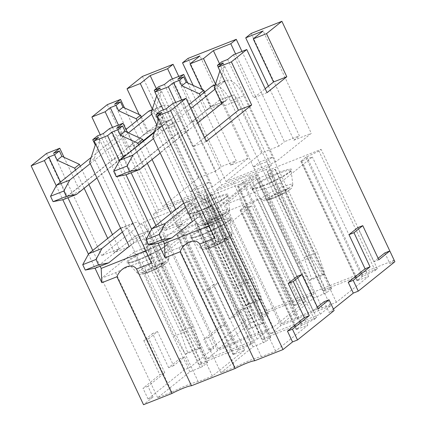 <?xml version="1.0" encoding="UTF-8"?>
<svg xmlns="http://www.w3.org/2000/svg" width="426" height="426" viewBox="0 0 426 426"><rect width="100%" height="100%" fill="white"/><g stroke="black" fill="none" stroke-linecap="round" stroke-linejoin="round"><path stroke-width="0.32" stroke-dasharray="2.13 1.6" d="M394.295 260.169L254.801 315.299L250.408 318.824L245.435 320.794L208.831 350.204L213.804 348.234L189.645 367.643L184.671 369.614L148.067 399.018L153.04 397.053L143.525 404.7M394.183 260.254L389.902 263.699L394.875 261.729M333.42 309.074L329.138 312.514L334.112 310.549M299.835 301.15L311.944 295.522L314.138 293.759L262.389 314.212L260.195 315.975L268.305 313.68L263.321 317.727L250.648 323.036L218.437 348.915L232.639 343.303A24.005 2.971 154.8 0 1 258.971 332.898L273.173 327.285L305.383 301.4L293.855 305.799L299.835 301.15L243.635 181.716L255.744 176.087L257.938 174.325L206.189 194.778L203.995 196.54L212.105 194.245L207.121 198.292L194.448 203.601L162.237 229.481L176.439 223.868A24.005 2.971 154.8 0 1 202.771 213.463L216.972 207.851L249.183 181.971L237.655 186.364L243.635 181.716M239.077 349.97L251.18 344.341L253.379 342.579L201.626 363.032L199.432 364.794L207.542 362.499L202.563 366.546L189.884 371.855L157.673 397.735L171.875 392.122A24.005 2.971 154.8 0 1 198.207 381.712L212.409 376.099L244.62 350.22L233.091 354.613L239.077 349.97L182.871 230.535L194.98 224.907L197.174 223.144L145.426 243.597L143.232 245.36L151.342 243.065L146.358 247.112L133.684 252.421L101.473 278.3L115.675 272.688A24.005 2.971 154.8 0 1 142.007 262.283L156.209 256.665L188.42 230.785L176.891 235.179L182.871 230.535M207.382 358.814L217.633 350.577L234.3 343.99A11.001 1.363 154.8 0 1 244.678 338.963A11.001 1.363 154.8 0 1 250.706 337.472A11.001 1.363 154.8 0 1 250.717 337.504L267.39 330.911L257.139 339.149L207.382 358.814L143.152 222.319L192.909 202.654L151.475 235.94L134.057 242.825L94.338 158.413L100.03 141.251L97.495 135.862M325.586 289.233L323.387 291.001L331.497 288.706L326.518 292.753L313.845 298.062L281.634 323.941L295.836 318.328A24.005 2.971 154.8 0 1 322.162 307.918L336.364 302.306L368.581 276.426L357.201 280.622L362.057 276.724L375.136 270.547L377.335 268.785L325.586 289.233L269.381 169.804L267.187 171.566L275.297 169.271L270.318 173.318L257.639 178.627L225.429 204.507L239.63 198.894A24.005 2.971 154.8 0 1 265.962 188.489L280.164 182.871L312.375 156.992L301.001 161.193L305.857 157.29L318.936 151.113L321.135 149.35L269.381 169.804M264.823 338.052L262.624 339.82L270.734 337.525L265.755 341.572L253.081 346.881L220.87 372.761L235.072 367.143A24.005 2.971 154.8 0 1 261.399 356.738L275.606 351.125L307.817 325.246L296.437 329.442L301.294 325.544L314.377 319.367L316.571 317.604L264.823 338.052L208.623 218.618L206.424 220.386L214.534 218.091L209.555 222.138L196.881 227.447L164.665 253.326L178.872 247.714A24.005 2.971 154.8 0 1 205.199 237.303L219.401 231.691L251.612 205.811L240.237 210.007L245.094 206.109L258.172 199.932L260.371 198.17L208.623 218.618M330.587 305.937L320.336 314.17L270.574 333.84L280.825 325.602L297.497 319.015A11.001 1.363 154.8 0 1 307.87 313.989A11.001 1.363 154.8 0 1 313.903 312.498A11.001 1.363 154.8 0 1 313.914 312.524L330.587 305.937L266.356 169.441L271.405 165.384L221.648 185.049L216.594 189.107L233.267 182.52A11.001 1.363 154.8 0 1 243.64 177.493A11.001 1.363 154.8 0 1 249.673 176.002A11.001 1.363 154.8 0 1 249.684 176.029L266.356 169.441M241.968 51.424L284.451 141.698L299.377 135.798L251.207 33.425M142.401 76.43L254.801 315.299M178.776 76.398L221.259 166.672L236.185 160.772L188.01 58.405M215.513 84.108L223.772 101.665L210.337 106.974L202.105 89.481M152.316 109.083L160.575 126.639L147.311 131.884L139.164 114.573M267.033 92.639L253.763 97.879L265.185 88.704M187.717 82.932L204.006 117.544L190.571 122.858L210.337 106.974M204.006 117.544L223.772 101.665M124.52 107.906L140.814 142.524L127.544 147.763L147.311 131.884M140.814 142.524L160.575 126.639M233.48 54.778L253.763 97.879M170.288 79.753L190.571 122.858M107.261 104.663L127.544 147.763M175.698 102.416L188.633 129.898L175.198 135.207L163.275 109.871M112.507 127.39L125.436 154.872L112.171 160.117L100.243 134.776M206.269 141.453L193.005 146.698L204.421 137.523M127.23 132.332L143.243 166.364L129.808 171.673L175.198 135.207M143.243 166.364L188.633 129.898M64.033 157.311L80.051 191.338L66.781 196.583L112.171 160.117M80.051 191.338L125.436 154.872M172.722 103.598L193.005 146.698M109.525 128.572L129.808 171.673M46.498 153.482L66.781 196.583M119.429 160.778L126.016 174.777M151.629 229.204L158.216 243.209M56.232 185.752L62.824 199.751M88.432 254.178L95.019 268.183M357.792 227.617L373.847 261.745L378.134 258.305M384.832 252.922L389.902 263.699M297.028 276.437L313.089 310.565L317.37 307.119M324.069 301.741L329.138 312.514M153.04 397.053L147.971 386.275L164.809 372.75L148.754 338.627L157.535 331.566L173.595 365.689L184.575 356.871L189.645 367.643M213.804 348.234L208.735 337.461L225.572 323.93L209.517 289.808L218.298 282.747L234.359 316.875L245.339 308.051L250.408 318.824M248.635 329.341L261.899 324.095L250.776 305.809L237.506 311.055L248.635 329.341L250.829 327.573L243.363 306.347L198.527 211.072L213.74 243.4L207.883 248.102L192.674 215.774L205.939 210.529L192.382 221.429M213.74 243.4L227.01 238.155L211.797 205.827L198.527 211.072L211.296 206.232L198.527 211.072L158.632 243.124M191.668 221.999L177.567 227.575L182.328 223.751L164.91 230.631L206.344 197.339L256.106 177.674L214.667 210.966L197.254 217.851L157.529 133.439L163.227 116.277L160.693 110.888M192.493 221.674L197.254 217.851M243.363 306.347L256.633 301.102L211.797 205.827L205.939 210.529L221.153 242.857L227.01 238.155M227.18 237.506A13.547 1.677 154.8 0 1 224.928 241.143A13.547 1.677 154.8 0 1 207.712 248.752A13.547 1.677 154.8 0 1 209.97 245.115A13.547 1.677 154.8 0 1 227.18 237.506M207.883 248.102L221.153 242.857M182.328 223.751L175.682 209.629M152.093 159.5L143.482 141.198M116.735 128.258L164.91 230.631M270.574 333.84L206.344 197.339M280.825 325.602L216.594 189.107M181.657 100.062L221.648 185.049M320.336 314.17L256.106 177.674M223.235 63.011L271.405 165.384M166.497 108.593L214.667 210.966M152.774 137.263L157.529 133.439M163.355 241.26L155.932 225.492M131.155 172.834L123.732 157.066M214.816 238.075L214.134 223.772L209.033 225.785M214.134 223.772L161.736 112.416M177.567 227.575L170.922 213.453M147.332 163.323L138.722 145.021M228.773 233.389A17.402 2.157 154.8 0 1 232.037 233.288A17.402 2.157 154.8 0 1 232.037 233.315A17.402 2.157 154.8 0 1 221.382 240.504A17.402 2.157 154.8 0 1 203.756 247.841A17.402 2.157 154.8 0 1 200.587 248.118A17.402 2.157 154.8 0 1 200.566 248.097A17.402 2.157 154.8 0 1 210.455 241.084A17.402 2.157 154.8 0 1 228.773 233.389M219.891 70.913L218.234 67.026M200.215 95.616L206.945 109.919L220.439 104.583M297.497 319.015L233.267 182.52M313.914 312.524L249.684 176.029M158.467 120.1L163.227 116.277M235.589 53.942L278.961 146.113L284.451 141.698M219.496 63.639L261.543 152.993L278.961 146.113M177.866 79.145L226.041 181.519L261.543 152.993M227.628 59.48L275.798 161.853L311.305 133.327L263.13 30.954M226.041 181.519L275.798 161.853M204.608 92.085L211.339 106.388L226.265 100.488L218.66 84.327L224.353 67.164L221.818 61.775M219.965 70.695L224.353 67.164M268.428 86.1L293.887 140.213L311.305 133.327M293.887 140.213L299.377 135.798M214.267 87.852L218.66 84.327M221.877 104.019L226.265 100.488M206.945 109.919L211.339 106.388M253.433 166.955L259.29 162.253L272.56 157.008L266.703 161.715L253.433 166.955L268.646 199.283L281.916 194.043L266.703 161.715M281.916 194.043L287.774 189.336L272.56 157.008M268.646 199.283L274.504 194.581L259.29 162.253M274.504 194.581L287.774 189.336M307.817 325.246L251.612 205.811M275.606 351.125L219.401 231.691M261.399 356.738L205.199 237.303M178.872 247.714L235.072 367.143M220.87 372.761L164.665 253.326M253.081 346.881L196.881 227.447M262.624 339.82L206.424 220.386M316.571 317.604L260.371 198.17M314.377 319.367L258.172 199.932M277.172 192.935A13.6 1.683 154.8 0 1 290.495 188.478A13.6 1.683 154.8 0 1 279.248 195.683A13.6 1.683 154.8 0 1 265.925 200.14A13.6 1.683 154.8 0 1 277.172 192.935M278.354 193.553A17.386 2.151 -25.2 0 0 292.784 184.506A17.386 2.151 -25.2 0 0 292.784 184.479A17.386 2.151 -25.2 0 0 275.702 190.044A17.386 2.151 -25.2 0 0 261.346 199.272A17.386 2.151 -25.2 0 0 261.367 199.293A17.386 2.151 -25.2 0 0 278.354 193.553M368.581 276.426L312.375 156.992M336.364 302.306L280.164 182.871M322.162 307.918L265.962 188.489M239.63 198.894L295.836 318.328M281.634 323.941L225.429 204.507M313.845 298.062L257.639 178.627M323.387 291.001L267.187 171.566M377.335 268.785L321.135 149.35M375.136 270.547L318.936 151.113M185.438 354.315L198.708 349.07L187.584 330.784L174.314 336.029L185.438 354.315L187.637 352.547L180.171 331.322L135.335 236.047L150.548 268.375L144.691 273.077L129.477 240.749L142.747 235.509L129.184 246.404M150.548 268.375L163.818 263.13L148.605 230.801L135.335 236.047L148.605 230.801L135.335 236.047L95.435 268.103M128.471 246.974L114.37 252.549L119.131 248.725L101.718 255.605L143.152 222.319M129.302 246.649L134.057 242.825M180.171 331.322L193.436 326.076L148.605 230.801L142.747 235.509L157.961 267.837L163.818 263.13M163.989 262.48A13.547 1.677 154.8 0 1 161.731 266.117A13.547 1.677 154.8 0 1 144.52 273.726A13.547 1.677 154.8 0 1 146.773 270.089A13.547 1.677 154.8 0 1 163.989 262.48M144.691 273.077L157.961 267.837M119.131 248.725L112.485 234.604M88.896 184.474L80.285 166.177M53.543 153.238L101.718 255.605M217.633 350.577L153.403 214.081L158.451 210.023L118.46 125.036M257.139 339.149L192.909 202.654M160.038 87.985L208.213 190.358L158.451 210.023M267.39 330.911L203.159 194.416L208.213 190.358M103.3 133.572L151.475 235.94M89.577 162.237L94.338 158.413M100.158 266.234L92.74 250.467M67.958 197.808L60.54 182.04M151.619 263.05L150.942 248.747L145.836 250.765M150.942 248.747L98.544 137.396M114.37 252.549L107.73 238.427M84.14 188.297L75.53 169.995M165.576 258.364A17.402 2.157 154.8 0 1 168.84 258.268A17.402 2.157 154.8 0 1 168.845 258.294A17.402 2.157 154.8 0 1 158.19 265.478A17.402 2.157 154.8 0 1 140.564 272.816A17.402 2.157 154.8 0 1 137.396 273.093A17.402 2.157 154.8 0 1 137.374 273.071A17.402 2.157 154.8 0 1 147.263 266.058A17.402 2.157 154.8 0 1 165.576 258.364M156.693 95.887L155.043 92M137.023 120.59L143.754 134.893L158.68 128.993L156.827 125.052M234.3 343.99L170.07 207.494A11.001 1.363 154.8 0 1 180.448 202.467A11.001 1.363 154.8 0 1 186.476 200.976A11.001 1.363 154.8 0 1 186.487 201.008L203.159 194.416M153.403 214.081L170.07 207.494M250.717 337.504L186.487 201.008M95.275 145.074L100.03 141.251M172.397 78.916L215.764 171.087L221.259 166.672M156.305 88.619L198.351 177.967L215.764 171.087M114.674 104.125L162.844 206.493L198.351 177.967M164.431 84.46L212.606 186.828L248.108 158.302L199.938 55.928M162.844 206.493L212.606 186.828M141.416 117.059L148.147 131.362L163.073 125.462L155.469 109.301L161.161 92.138L158.626 86.75M156.768 95.669L161.161 92.138M193.154 85.402L230.695 165.187L248.108 158.302M230.695 165.187L236.185 160.772M151.076 112.831L155.469 109.301M158.68 128.993L163.073 125.462M143.754 134.893L148.147 131.362M190.241 191.934L196.098 187.227L209.368 181.982L203.511 186.689L190.241 191.934L205.454 224.262L218.724 219.017L203.511 186.689M218.724 219.017L224.577 214.31L209.368 181.982M205.454 224.262L211.312 219.555L196.098 187.227M211.312 219.555L224.577 214.31M244.62 350.22L188.42 230.785M212.409 376.099L156.209 256.665M198.207 381.712L142.007 262.283M115.675 272.688L171.875 392.122M157.673 397.735L101.473 278.3M189.884 371.855L133.684 252.421M199.432 364.794L143.232 245.36M201.626 363.032L145.426 243.597M253.379 342.579L197.174 223.144M251.18 344.341L194.98 224.907M213.98 217.91A13.6 1.683 154.8 0 1 227.303 213.458A13.6 1.683 154.8 0 1 216.057 220.657A13.6 1.683 154.8 0 1 202.733 225.114A13.6 1.683 154.8 0 1 213.98 217.91M215.162 218.527A17.386 2.151 -25.2 0 0 229.593 209.48A17.386 2.151 -25.2 0 0 229.587 209.454A17.386 2.151 -25.2 0 0 212.505 215.018A17.386 2.151 -25.2 0 0 198.154 224.246A17.386 2.151 -25.2 0 0 198.17 224.268A17.386 2.151 -25.2 0 0 215.162 218.527M305.383 301.4L249.183 181.971M273.173 327.285L216.972 207.851M258.971 332.898L202.771 213.463M176.439 223.868L232.639 343.303M218.437 348.915L162.237 229.481M250.648 323.036L194.448 203.601M260.195 315.975L203.995 196.54M262.389 314.212L206.189 194.778M314.138 293.759L257.938 174.325M311.944 295.522L255.744 176.087M318.062 308.594L313.089 310.565M378.826 259.775L373.847 261.745M184.575 356.871L179.602 358.836L184.671 369.614M173.595 365.689L168.621 367.659L179.602 358.836M157.535 331.566L152.561 333.537L168.621 367.659M148.754 338.627L143.775 340.592L152.561 333.537M164.809 372.75L159.835 374.715L143.775 340.592M147.971 386.275L142.998 388.246L159.835 374.715M148.067 399.018L142.998 388.246M245.339 308.051L240.365 310.016L245.435 320.794M234.359 316.875L229.38 318.84L240.365 310.016M218.298 282.747L213.325 284.717L229.38 318.84M209.517 289.808L204.539 291.773L213.325 284.717M225.572 323.93L220.599 325.895L204.539 291.773M208.735 337.461L203.761 339.426L220.599 325.895M208.831 350.204L203.761 339.426M212.867 85.743A24.005 10.868 68.4 0 1 230.471 101.01L304.127 257.528L311.592 278.753L309.393 280.521L298.269 262.235L224.614 105.712A8.003 3.621 68.4 0 0 218.746 100.627A8.003 3.621 68.4 0 0 218.309 100.882L126.431 174.697M298.269 262.235L311.539 256.99L237.884 100.467A8.003 3.621 68.4 0 0 232.016 95.381A8.003 3.621 68.4 0 0 231.574 95.637L221.674 103.593M197.568 122.96L160.181 152.998M309.393 280.521L322.663 275.276L311.539 256.99M311.592 278.753L324.862 273.513L322.663 275.276M304.127 257.528L317.397 252.283L324.862 273.513M230.471 101.01L243.741 95.765L317.397 252.283M243.741 95.765A24.005 10.868 68.4 0 0 226.131 80.498A24.005 10.868 68.4 0 0 224.816 81.27L214.912 89.226M154.372 132.449L188.958 104.663M153.419 138.631L190.805 108.593M250.829 327.573L264.099 322.328L261.899 324.095M256.633 301.102L264.099 322.328M198.026 211.472A24.005 10.868 68.4 0 0 184.304 202.989A24.005 10.868 68.4 0 0 183.808 203.213M211.296 206.232A24.005 10.868 68.4 0 0 197.568 197.744A24.005 10.868 68.4 0 0 196.253 198.516L185.619 207.057M237.506 311.055L192.674 215.774L205.939 210.529L250.776 305.809M149.67 110.717A24.005 10.868 68.4 0 1 167.28 125.984L240.93 282.502L248.395 303.733L246.201 305.495L235.077 287.209L161.422 130.686A8.003 3.621 68.4 0 0 155.554 125.601A8.003 3.621 68.4 0 0 155.112 125.856L63.234 199.672M235.077 287.209L248.342 281.964L174.692 125.446A8.003 3.621 68.4 0 0 168.824 120.356A8.003 3.621 68.4 0 0 168.382 120.611L154.633 131.661M143.28 140.777L96.984 177.977M246.201 305.495L259.471 300.25L248.342 281.964M248.395 303.733L261.665 298.488L259.471 300.25M240.93 282.502L254.2 277.262L261.665 298.488M167.28 125.984L180.549 120.739L254.2 277.262M180.549 120.739A24.005 10.868 68.4 0 0 162.94 105.472A24.005 10.868 68.4 0 0 161.619 106.244L151.72 114.2M91.175 157.428L125.904 129.52M90.227 163.605L128.455 132.891M187.637 352.547L200.902 347.307L198.708 349.07M193.436 326.076L200.902 347.307M134.834 236.451A24.005 10.868 68.4 0 0 121.106 227.963A24.005 10.868 68.4 0 0 120.617 228.192M148.099 231.206A24.005 10.868 68.4 0 0 134.376 222.718A24.005 10.868 68.4 0 0 133.056 223.49L122.422 232.037M174.314 336.029L129.477 240.749L142.747 235.509L187.584 330.784M194.884 237.538A21.806 2.7 -25.2 0 0 217.079 228.283A21.806 2.7 -25.2 0 0 230.317 219.305A21.806 2.7 -25.2 0 0 226.227 219.427A21.806 2.7 -25.2 0 0 203.277 229.071A21.806 2.7 -25.2 0 0 190.885 237.857A21.806 2.7 -25.2 0 0 194.884 237.538M226.621 218.416A22.759 2.817 154.8 0 1 222.83 224.523A22.759 2.817 154.8 0 1 193.91 237.309A22.759 2.817 154.8 0 1 197.696 231.201A22.759 2.817 154.8 0 1 226.621 218.416M263.364 342.813L207.164 223.378M209.555 222.138L265.755 341.572M270.643 337.642L214.443 218.208M214.267 218.117L270.467 337.546M302.268 324.995L246.068 205.561M245.094 206.109L301.294 325.544M296.437 329.442L240.237 210.007M241.164 209.943L297.364 329.378M272.981 181.865A21.806 2.7 -25.2 0 0 291.08 170.485A21.806 2.7 -25.2 0 0 269.653 177.461A21.806 2.7 -25.2 0 0 251.649 189.043A21.806 2.7 -25.2 0 0 272.981 181.865M272.762 181.343A22.759 2.817 -25.2 0 0 291.581 169.292A22.759 2.817 -25.2 0 0 269.291 176.747A22.759 2.817 -25.2 0 0 250.472 188.798A22.759 2.817 -25.2 0 0 272.762 181.343M324.127 293.993L267.927 174.564M270.318 173.318L326.518 292.753M331.407 288.823L275.207 169.388M275.031 169.298L331.231 288.732M363.032 276.176L306.832 156.741M305.857 157.29L362.057 276.724M357.201 280.622L301.001 161.193M301.928 161.124L358.128 280.558M131.687 262.512A21.806 2.7 -25.2 0 0 153.882 253.257A21.806 2.7 -25.2 0 0 167.125 244.279A21.806 2.7 -25.2 0 0 163.036 244.407A21.806 2.7 -25.2 0 0 140.085 254.045A21.806 2.7 -25.2 0 0 127.694 262.837A21.806 2.7 -25.2 0 0 131.687 262.512M163.424 243.39A22.759 2.817 154.8 0 1 159.638 249.503A22.759 2.817 154.8 0 1 130.713 262.288A22.759 2.817 154.8 0 1 134.504 256.175A22.759 2.817 154.8 0 1 163.424 243.39M200.172 367.787L143.967 248.358M146.358 247.112L202.563 366.546M207.451 362.617L151.251 243.182M151.07 243.092L207.276 362.526M181.902 231.084L238.102 350.518M233.246 354.421L177.046 234.987M177.972 234.918L234.172 354.352M209.789 206.839A21.806 2.7 -25.2 0 0 227.883 195.459A21.806 2.7 -25.2 0 0 206.461 202.435A21.806 2.7 -25.2 0 0 188.457 214.017A21.806 2.7 -25.2 0 0 209.789 206.839M229.603 209.454L227.899 195.273C229.305 194.847 220.785 201.28 209.565 206.312A22.759 2.817 -25.2 0 0 228.384 194.267A22.759 2.817 -25.2 0 0 206.093 201.722A22.759 2.817 -25.2 0 0 187.28 213.772A22.759 2.817 -25.2 0 0 209.571 206.317C204.145 208.873 199.309 210.881 195.055 212.345L188.308 213.905L198.143 224.257M260.93 318.973L204.73 199.538M207.121 198.292L263.321 317.727M268.215 313.797L212.01 194.362M211.834 194.272L268.039 313.706M242.66 182.264L298.866 301.699M294.009 305.602L237.804 186.167M238.73 186.098L294.936 305.533M218.309 100.882L231.574 95.637M224.614 105.712L237.884 100.467M215.189 85.072L224.816 81.27M183.894 203.399L196.253 198.516M155.112 125.856L168.382 120.611M161.422 130.686L174.692 125.446M151.997 110.046L161.619 106.244M120.702 228.373L133.056 223.49M232.037 233.315C231.1 237.852 231.318 235.972 229.204 238.368L218.117 244.673L207.233 248.922C203 249.46 204.672 250.174 200.587 248.118M232.037 233.288L230.328 219.118C229.763 219.555 231.291 218.937 226.318 222.383C218.373 227.825 198.394 236.515 194.075 237.239L190.736 237.751L200.566 248.097M249.673 176.002L313.903 312.498M214.534 218.091L270.734 337.525M240.088 210.204L296.288 329.639M292.784 184.506C292.39 186.961 291.858 188.276 291.176 188.457L289.978 189.538C287.555 191.386 283.977 193.436 279.254 195.683L275.388 197.424L265.435 200.571C264.86 200.976 263.508 200.55 261.367 199.293M292.8 184.479L291.091 170.299C292.497 169.873 283.977 176.305 272.757 181.338C267.336 183.894 262.501 185.906 258.252 187.371L251.5 188.931L261.335 199.283M275.297 169.271L331.497 288.706M300.852 161.385L357.052 280.819M168.845 258.294C167.903 262.826 168.121 260.946 166.007 263.343L154.92 269.647L144.036 273.897C139.803 274.435 141.48 275.148 137.396 273.093M168.84 258.268L167.136 244.093C166.571 244.535 168.1 243.912 163.121 247.357C155.181 252.799 135.196 261.489 130.878 262.219L127.544 262.725L137.374 273.071M186.476 200.976L250.706 337.472M151.342 243.065L207.542 362.499M176.891 235.179L233.091 354.613M229.593 209.48C229.199 211.935 228.661 213.25 227.985 213.431L226.786 214.512C224.364 216.36 220.785 218.41 216.057 220.657L212.196 222.399L202.238 225.546C201.668 225.95 200.311 225.524 198.17 224.268M212.105 194.245L268.305 313.68M237.655 186.364L293.855 305.799M218.746 100.627L232.016 95.381M215.284 84.785L226.131 80.498M184.304 202.989L197.568 197.744M155.554 125.601L168.824 120.356M152.093 109.759L162.94 105.472M121.106 227.963L134.376 222.718"/><path stroke-width="0.64" d="M297.508 339.959L292.438 329.181L309.276 315.655L293.221 281.527L302.002 274.472L318.062 308.594L329.042 299.771L334.112 310.549L297.508 339.959L292.534 341.924L283.018 349.57L254.657 360.779A16.002 1.981 154.8 0 0 235.077 368.517L191.466 385.754L136.533 269.014L151.619 263.05L94.151 140.921L107.586 135.612L119.429 160.778M75.53 169.995L74.651 168.137L57.127 160.155L54.592 154.766L48.782 157.061L44.395 160.586L31.125 165.831L143.525 404.7L171.886 393.491A16.002 1.981 154.8 0 1 191.466 385.754M283.018 349.57L170.613 110.701L185.986 98.353L206.269 141.453L251.66 104.988L231.377 61.882L246.75 49.533L267.033 92.639L286.799 76.755L266.516 33.654L281.89 21.3L394.183 260.254M358.271 291.139L353.202 280.361L370.04 266.836L353.985 232.713L362.766 225.652L378.826 259.775L389.806 250.957L394.875 261.729L358.271 291.139L353.298 293.104L333.42 309.074M190.055 63.873L203.49 58.559L213.373 50.619L230.785 43.74L236.276 39.325L188.01 58.405L182.52 62.814L199.938 55.928L190.055 63.873L202.105 89.481M236.276 39.325L241.968 51.424M281.89 21.3L251.207 33.425L245.717 37.839L263.13 30.954L253.246 38.894L273.529 82L286.799 76.755M173.084 64.299L142.401 76.43L127.028 88.778L140.292 83.539L150.176 75.594L167.594 68.714L173.084 64.299L178.776 76.398M266.516 33.654L253.246 38.894M203.49 58.559L215.513 84.108M139.164 114.573L127.028 88.778M140.292 83.539L152.316 109.083M265.185 88.704L273.529 82M246.75 49.533L233.48 54.778L227.628 59.48L221.818 61.775L217.425 65.306L223.235 63.011L218.107 67.127L238.39 110.233L251.66 104.988M154.915 92.101L168.35 86.792L173.473 82.676L179.277 80.381L183.67 76.856L177.866 79.145L183.723 74.444L170.288 79.753L164.431 84.46L158.626 86.75L154.233 90.28L160.038 87.985L154.915 92.101L163.275 109.871M183.723 74.444L187.717 82.932M110.281 107.65L116.085 105.355L120.478 101.83L114.674 104.125L120.526 99.418L107.261 104.663L91.888 117.012L105.153 111.772L110.281 107.65L118.46 125.036M120.526 99.418L124.52 107.906M231.377 61.882L218.107 67.127M168.35 86.792L175.698 102.416M100.243 134.776L91.888 117.012M105.153 111.772L112.507 127.39M204.421 137.523L238.39 110.233M185.986 98.353L172.722 103.598L166.497 108.593L160.693 110.888L155.932 114.711L158.467 120.1L152.774 137.263L192.493 221.674L191.668 221.999M138.722 145.021L137.848 143.163L120.318 135.175L117.784 129.792L122.544 125.968L116.735 128.258L122.96 123.263L109.525 128.572L103.3 133.572L97.495 135.862L92.74 139.685L95.275 145.074L89.577 162.237L129.302 246.649L128.471 246.974M122.96 123.263L127.23 132.332M54.592 154.766L59.347 150.942L53.543 153.238L59.768 148.237L46.498 153.482L31.125 165.831M59.768 148.237L64.033 157.311M170.613 110.701L157.343 115.947L214.816 238.075L199.725 244.039L254.657 360.779M157.343 115.947L161.736 112.416L155.932 114.711M117.784 129.792L111.979 132.081L107.586 135.612M94.151 140.921L98.544 137.396L92.74 139.685M235.077 368.517L180.145 251.777L165.054 257.741L164.377 243.438L163.355 241.26M126.016 174.777L151.629 229.204M158.216 243.209L165.054 257.741M171.886 393.491L116.953 276.751L101.862 282.715L101.18 268.412L100.158 266.234M44.395 160.586L56.232 185.752M62.824 199.751L88.432 254.178M95.019 268.183L101.862 282.715M353.298 293.104L348.228 282.332L365.066 268.801L349.006 234.678L357.792 227.617L362.766 225.652M378.134 258.305L384.832 252.922L389.806 250.957M292.534 341.924L287.465 331.151L304.302 317.62L288.242 283.498L297.028 276.437L302.002 274.472M317.37 307.119L324.069 301.741L329.042 299.771M143.482 141.198L142.603 139.339L125.079 131.352L122.544 125.968M175.682 209.629L152.093 159.5M173.473 82.676L181.657 100.062M155.932 225.492L131.155 172.834M123.732 157.066L111.979 132.081M209.033 225.785L164.377 243.438M170.922 213.453L147.332 163.323M137.848 143.163L142.603 139.339M120.318 135.175L125.079 131.352M218.234 67.026L217.425 65.306M220.439 104.583L221.877 104.019L214.267 87.852L219.891 70.913M179.277 80.381L181.817 85.77L199.341 93.752L200.215 95.616M180.145 251.777C183.665 242.229 195.449 237.58 199.725 244.039M230.785 43.74L235.589 53.942M213.373 50.619L219.496 63.639M183.67 76.856L186.205 82.239L203.734 90.227L204.608 92.085M181.817 85.77L186.205 82.239M245.717 37.839L268.428 86.1M199.341 93.752L203.734 90.227M80.285 166.177L79.412 164.314L61.882 156.331L59.347 150.942M112.485 234.604L88.896 184.474M92.74 250.467L67.958 197.808M60.54 182.04L48.782 157.061M145.836 250.765L101.18 268.412M107.73 238.427L84.14 188.297M74.651 168.137L79.412 164.314M57.127 160.155L61.882 156.331M155.043 92L154.233 90.28M156.827 125.052L151.076 112.831L156.693 95.887M116.085 105.355L118.62 110.744L136.144 118.732L137.023 120.59M116.953 276.751C120.473 267.209 132.257 262.554 136.533 269.014M167.594 68.714L172.397 78.916M150.176 75.594L156.305 88.619M120.478 101.83L123.013 107.219L140.537 115.201L141.416 117.059M118.62 110.744L123.013 107.219M182.52 62.814L193.154 85.402M136.144 118.732L140.537 115.201M293.221 281.527L288.242 283.498M309.276 315.655L304.302 317.62M292.438 329.181L287.465 331.151M353.985 232.713L349.006 234.678M370.04 266.836L365.066 268.801M353.202 280.361L348.228 282.332M160.181 152.998L139.701 169.452L126.431 174.697L116.266 176.678L129.536 171.433L126.996 166.044L132.939 155.085L153.419 138.631M139.701 169.452L129.536 171.433M221.674 103.593L197.568 122.96M215.284 84.785L212.867 85.743A24.005 10.868 68.4 0 0 211.546 86.515L215.189 85.072M116.266 176.678L113.731 171.289L119.669 160.33L154.372 132.449M188.958 104.663L211.546 86.515M119.669 160.33L132.939 155.085M190.805 108.593L214.912 89.226M113.731 171.289L126.996 166.044M183.808 203.213A24.005 10.868 68.4 0 0 182.983 203.761L183.894 203.399M192.382 221.429L171.902 237.884L158.632 243.124L148.466 245.104L145.932 239.716L151.869 228.757L182.983 203.761M151.869 228.757L165.139 223.512L185.619 207.057M145.932 239.716L159.196 234.476L165.139 223.512M148.466 245.104L161.736 239.859L159.196 234.476M171.902 237.884L161.736 239.859M96.984 177.977L76.504 194.432L63.234 199.672L53.069 201.652L66.339 196.407L63.804 191.024L69.747 180.06L90.227 163.605M76.504 194.432L66.339 196.407M154.633 131.661L143.28 140.777M152.093 109.759L149.67 110.717A24.005 10.868 68.4 0 0 148.349 111.49L151.997 110.046M53.069 201.652L50.534 196.264L56.477 185.305L91.175 157.428M125.904 129.52L148.349 111.49M56.477 185.305L69.747 180.06M128.455 132.891L151.72 114.2M50.534 196.264L63.804 191.024M120.617 228.192A24.005 10.868 68.4 0 0 119.786 228.735L120.702 228.373M129.184 246.404L108.705 262.858L95.435 268.103L85.269 270.079L82.735 264.695L88.677 253.731L119.786 228.735M88.677 253.731L101.942 248.491L122.422 232.037M82.735 264.695L96.004 259.45L101.942 248.491M85.269 270.079L98.539 264.839L96.004 259.45M108.705 262.858L98.539 264.839"/></g></svg>
